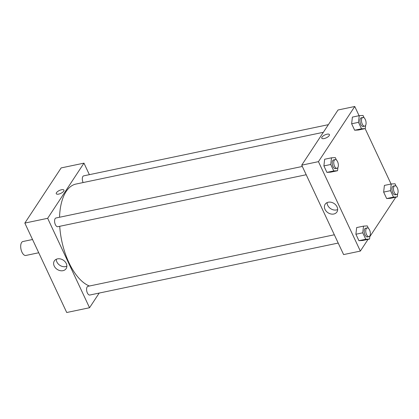 <?xml version="1.0" encoding="UTF-8"?>
<svg xmlns="http://www.w3.org/2000/svg" width="419" height="419" viewBox="0 0 419 419"><rect width="100%" height="100%" fill="white"/><g stroke="black" fill="none" stroke-linecap="round" stroke-linejoin="round"><path stroke-width="0.63" d="M32.53 239.511L22.925 241.517A7.118 3.467 78.2 0 0 20.987 249.2A7.118 3.467 78.2 0 0 25.842 255.459L38.737 252.757M61.148 167.919L24.836 223.081L66.726 312.511L24.836 223.081L61.148 167.919L83.968 163.143L89.362 174.665M334.331 234.781L87.98 286.318A4.452 2.168 78.2 0 0 86.764 291.116A4.452 2.168 78.2 0 0 89.802 295.028L338.212 243.062M99.203 293.059L89.546 307.735L47.656 218.309L83.968 163.143M328.37 124.668L83.711 175.849A4.452 2.168 78.2 0 0 83.135 182.553M302.329 166.458L55.973 217.995A4.452 2.168 78.2 0 0 54.763 222.798A4.452 2.168 78.2 0 0 57.796 226.705L306.205 174.739M323.342 132.299L76.007 184.046A52.506 25.585 78.2 0 0 59.545 217.252M59.718 226.307A52.506 25.585 78.2 0 0 89.436 286.015M57.471 258.879A7.039 5.531 33.4 0 1 65.024 261.66A7.039 5.531 33.4 0 1 66.118 268.642A7.039 5.531 33.4 0 1 57.194 269.396A7.039 5.531 33.4 0 1 54.355 260.901A7.039 5.531 33.4 0 1 57.471 258.879M47.656 218.309L24.836 223.081M89.546 307.735L66.726 312.511M58.67 194.102A4.227 1.608 154.9 0 1 56.277 193.714A4.227 1.608 154.9 0 1 59.425 190.462A4.227 1.608 154.9 0 1 63.934 190.126A4.227 1.608 154.9 0 1 62.567 192.321A4.227 1.608 154.9 0 1 58.67 194.102M56.293 259.261A7.039 5.531 -146.6 0 0 59.87 265.327A7.039 5.531 -146.6 0 0 66.857 266.217M63.934 190.126A4.227 1.608 -25.1 0 0 59.425 190.462A4.227 1.608 -25.1 0 0 56.277 193.714M368.06 239.354L360.345 251.081L343.606 254.584L301.717 165.159L338.028 109.993L354.762 106.489L359.078 115.702M391.079 184.025L365.122 128.607M356.663 227.569L355.904 234.242L358.926 240.695L362.707 240.475L358.926 240.695L355.904 234.242L356.663 227.569L363.509 226.134L367.29 225.914L368.437 228.371M324.657 159.246L323.897 165.919L326.925 172.377L330.701 172.151L326.925 172.377L323.897 165.919L324.657 159.246L331.502 157.816L335.284 157.591L336.436 160.053M352.395 117.1L351.641 123.773L354.663 130.225L358.444 130.005L354.663 130.225L351.641 123.773L352.395 117.1L359.24 115.665L363.022 115.445L364.174 117.907M395.803 197.208L369.82 236.683M360.345 251.081L318.45 161.655L354.762 106.489M386.664 198.548L390.445 198.328L386.664 198.548L383.642 192.096L386.664 198.548L393.509 197.119L390.487 190.661L391.246 183.988L395.028 183.768L396.18 186.225M384.401 185.418L383.642 192.096L384.401 185.418L391.246 183.988M333.791 214.015A7.039 5.531 33.4 0 1 326.239 211.228A7.039 5.531 33.4 0 1 325.149 204.252A7.039 5.531 33.4 0 1 334.074 203.498A7.039 5.531 33.4 0 1 336.913 211.993A7.039 5.531 33.4 0 1 333.791 214.015M318.45 161.655L301.717 165.159M329.407 134.588A4.227 1.608 -25.1 0 0 325.972 134.489A4.227 1.608 -25.1 0 0 321.965 137.139A4.227 1.608 154.9 0 1 325.966 134.489A4.227 1.608 154.9 0 1 329.402 134.588A4.227 1.608 154.9 0 1 326.26 137.841A4.227 1.608 154.9 0 1 321.75 138.176A4.227 1.608 154.9 0 1 321.965 137.139A4.227 1.608 -25.1 0 0 321.75 138.176M327.087 202.613A7.039 5.531 -146.6 0 0 336.467 209.95A7.039 5.531 -146.6 0 0 337.651 209.563M369.925 235.777L369.553 239.045L365.771 239.265L362.749 232.812L363.509 226.134M370.249 232.236L370.291 232.529M367.138 227.915L365.619 228.235A4.452 2.168 78.2 0 0 364.41 233.032A4.452 2.168 78.2 0 0 367.442 236.945L368.961 236.625A4.452 2.168 78.2 0 0 369.799 235.997A4.452 2.168 78.2 0 0 369.914 230.864A4.452 2.168 78.2 0 0 367.138 227.915A4.452 2.168 78.2 0 0 365.928 232.713A4.452 2.168 78.2 0 0 368.961 236.625M369.553 239.045L362.707 240.475M365.771 239.265L358.926 240.695M362.749 232.812L355.904 234.242M337.918 167.459L337.552 170.722L333.77 170.942L330.743 164.489L331.502 157.816M338.248 163.918L338.29 164.211M335.137 159.592L333.613 159.911A4.452 2.168 78.2 0 0 332.403 164.714A4.452 2.168 78.2 0 0 335.436 168.621L336.96 168.307A4.452 2.168 78.2 0 0 337.793 167.673A4.452 2.168 78.2 0 0 337.913 162.541A4.452 2.168 78.2 0 0 335.137 159.592A4.452 2.168 78.2 0 0 333.927 164.395A4.452 2.168 78.2 0 0 336.96 168.307M337.552 170.722L330.701 172.151M333.77 170.942L326.925 172.377M330.743 164.489L323.897 165.919M397.662 193.63L397.291 196.893L393.509 197.119M397.987 190.09L398.029 190.383M394.881 185.769L393.357 186.088A4.452 2.168 78.2 0 0 392.147 190.886A4.452 2.168 78.2 0 0 395.18 194.798L396.704 194.479A4.452 2.168 78.2 0 0 397.537 193.85A4.452 2.168 78.2 0 0 397.657 188.718A4.452 2.168 78.2 0 0 394.881 185.769A4.452 2.168 78.2 0 0 393.666 190.566A4.452 2.168 78.2 0 0 396.704 194.479M397.291 196.893L390.445 198.328M390.487 190.661L383.642 192.096M365.661 125.312L365.289 128.575L361.508 128.795L358.486 122.343L359.24 115.665M365.986 121.772L366.028 122.06M362.875 117.446L361.356 117.765A4.452 2.168 78.2 0 0 360.141 122.563A4.452 2.168 78.2 0 0 363.179 126.475L364.698 126.156A4.452 2.168 78.2 0 0 365.53 125.527A4.452 2.168 78.2 0 0 365.651 120.394A4.452 2.168 78.2 0 0 362.875 117.446A4.452 2.168 78.2 0 0 361.665 122.248A4.452 2.168 78.2 0 0 364.698 126.156M365.289 128.575L358.444 130.005M361.508 128.795L354.663 130.225M358.486 122.343L351.641 123.773"/></g></svg>
